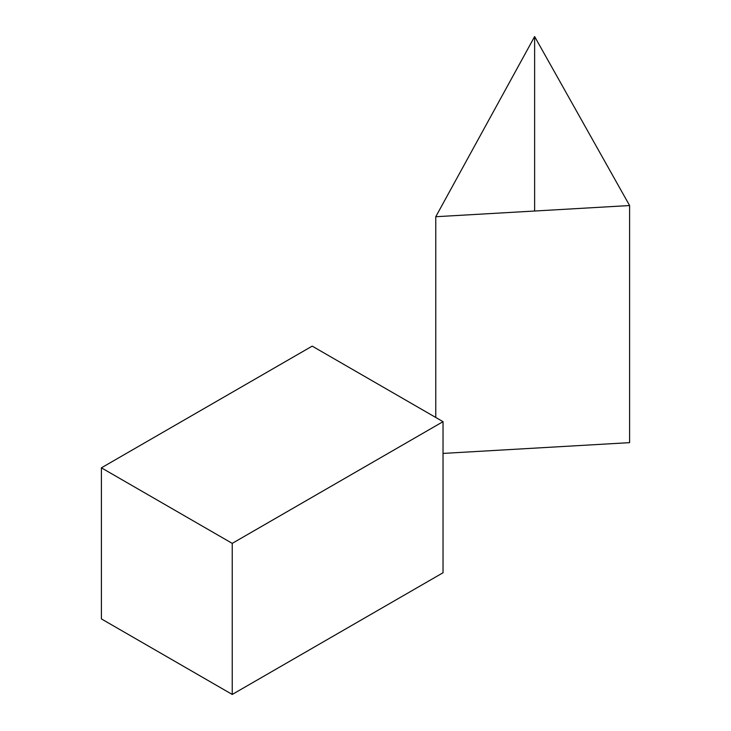 <?xml version="1.0" encoding="UTF-8"?>
<svg xmlns="http://www.w3.org/2000/svg" width="731" height="731" viewBox="0 0 731 731"><rect width="100%" height="100%" fill="white"/><g stroke="black" fill="none" stroke-linecap="round" stroke-linejoin="round"><path stroke-width="1.1" d="M534.626 211.021L534.626 36.55L435.767 216.723L629.601 205.539L534.626 36.55L534.626 211.021M435.767 417.465L435.767 216.723L435.767 417.465M443.032 453.421L629.601 442.648L629.601 205.539L629.601 442.648M101.399 618.91L101.399 467.831L232.239 543.371L443.032 421.668L312.192 346.128L101.399 467.831L232.239 543.371L232.239 694.45L232.239 543.371L443.032 421.668L443.032 572.748L443.032 421.668L312.192 346.128L101.399 467.831L101.399 618.91L232.239 694.45L443.032 572.748L232.239 694.45L101.399 618.91"/></g></svg>
